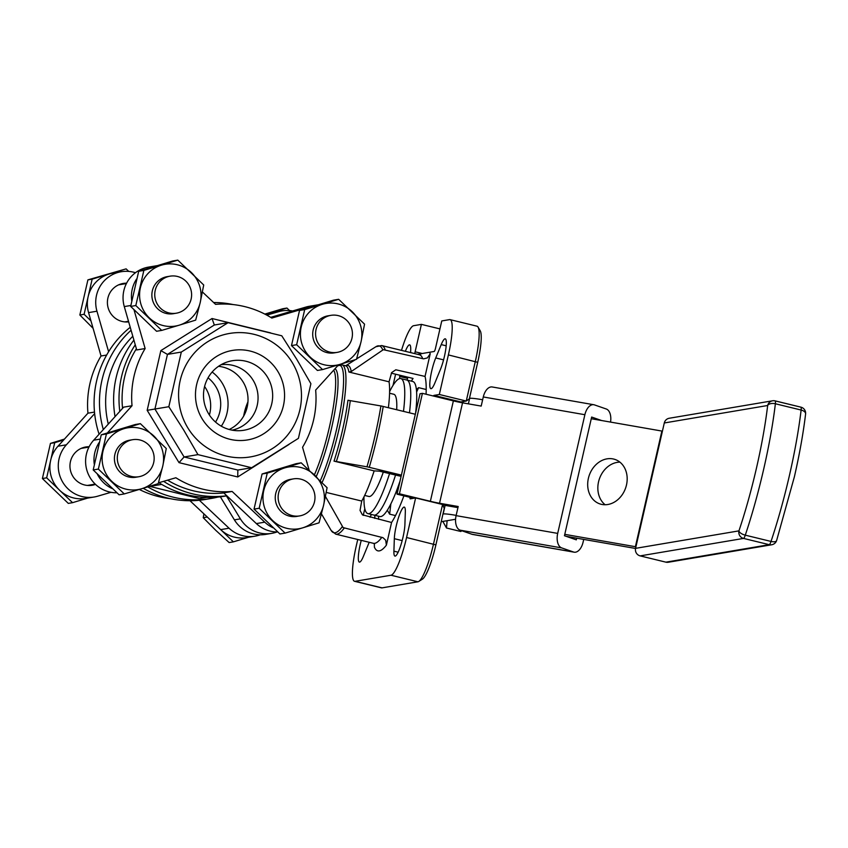 <?xml version="1.0" encoding="UTF-8"?>
<svg xmlns="http://www.w3.org/2000/svg" width="848" height="848" viewBox="0 0 848 848"><rect width="100%" height="100%" fill="white"/><g stroke="black" fill="none" stroke-linecap="round" stroke-linejoin="round"><path stroke-width="1.27" d="M619.899 462.139A23.479 19.26 -70.9 0 0 598.54 481.865A23.479 19.26 -70.9 0 0 605.122 504.74M588.385 478.346A23.479 19.26 109.1 0 1 615.129 459.489A23.479 19.26 109.1 0 1 626.481 485.003A23.479 19.26 109.1 0 1 599.737 503.86A23.479 19.26 109.1 0 1 588.385 478.346M564.779 534.357L635.396 546.695A12.519 0.943 -167.1 0 0 635.936 546.79M662.415 431.155A12.519 0.943 12.9 0 1 661.885 431.06L591.268 418.721M482.639 399.747A31.302 2.364 -167.1 0 0 474.223 398.496A31.302 2.364 -167.1 0 0 469.644 398.327L469.453 398.359M442.974 513.994L443.165 513.962A31.302 2.364 12.9 0 1 447.733 514.121A31.302 2.364 12.9 0 1 456.16 515.372M635.544 548.465L566.273 536.36M455.588 519.262L441.204 521.7M457.931 507.623L446.313 505.599A25.048 1.887 12.9 0 1 442.751 504.942M583.721 539.413L583.085 542.19A12.519 7.102 -80.1 0 1 579.131 550.108A12.519 7.102 -80.1 0 1 574.16 552.186A12.519 7.102 -80.1 0 1 573.524 552.016L471.933 534.261A12.519 7.102 99.9 0 0 472.559 534.431L574.16 552.186M462.542 402.832A12.519 0.943 12.9 0 1 458.132 401.973A12.519 0.943 12.9 0 1 453.373 400.892L422.421 393.345L399.419 493.769L430.371 501.306A12.519 0.943 -167.1 0 0 435.141 502.387A12.519 0.943 -167.1 0 0 439.54 503.246L462.542 402.832L481.187 406.086L483.286 396.959L584.876 414.714A12.519 7.102 -80.1 0 1 588.83 406.796A12.519 7.102 -80.1 0 1 593.801 404.729A12.519 7.102 -80.1 0 1 594.437 404.888L606.278 409.001A12.519 7.102 -80.1 0 1 610.253 414.227A12.519 7.102 -80.1 0 1 610.539 422.092M593.801 404.729L492.211 386.974A12.519 7.102 99.9 0 0 487.24 389.041A12.519 7.102 99.9 0 0 483.286 396.959M557.708 542.678A12.519 7.102 -80.1 0 1 557.698 533.392L456.097 515.637A12.519 7.102 99.9 0 0 456.107 524.933A12.519 7.102 99.9 0 0 460.082 530.159L561.673 547.903A12.519 7.102 -80.1 0 1 557.708 542.678M456.097 515.637L458.196 506.51L439.54 503.246M471.933 534.261L460.082 530.159M584.876 414.714L557.698 533.392M576.693 538.183L576.311 539.847L564.461 535.735L591.65 417.057L601.688 420.544M422.421 393.345L420.025 393.758L397.023 494.172L399.419 493.769M561.673 547.903L573.524 552.016M413.792 498.253L397.023 494.172M775.21 400.913L800.777 407.135A6.265 1.124 103.7 0 1 800.862 407.146L775.125 400.871A6.265 6.265 0 0 0 772.602 400.786L669.231 418.255A6.265 6.137 80.4 0 0 664.291 422.972L767.663 405.503A6.265 3.456 6.8 0 1 775.379 403.765A6.265 1.124 -76.3 0 0 775.454 401.592A6.265 1.124 -76.3 0 0 775.125 400.871A6.265 1.124 -76.3 0 0 775.04 400.871A6.265 6.137 80.4 0 0 767.663 405.503A130.242 23.288 103.7 0 1 756.575 467.63A130.242 23.288 103.7 0 1 738.947 530.869A6.265 6.137 80.4 0 0 743.537 538.416A6.265 1.124 -76.3 0 0 744.332 537.484A6.265 1.124 -76.3 0 0 745.286 535.162A136.496 24.401 -76.3 0 0 763.751 468.891A136.496 24.401 -76.3 0 0 775.379 403.765L801.116 410.04A6.265 3.456 6.8 0 1 805.6 413.962A6.265 6.265 0 0 0 800.862 407.146A6.265 1.124 103.7 0 1 801.19 407.856A6.265 1.124 103.7 0 1 801.116 410.04A136.496 24.401 103.7 0 1 789.499 475.156A136.496 24.401 103.7 0 1 771.023 541.437L745.286 535.162A6.265 2.629 -161.5 0 1 738.947 530.869L635.576 548.349A6.265 6.137 80.4 0 0 640.166 555.885L665.903 562.16A6.265 6.137 80.4 0 0 668.341 562.245L771.712 544.766A6.265 6.137 80.4 0 0 773.917 543.928M635.576 548.349L664.291 422.972M226.872 495.826L225.049 496.133A97.054 95.209 -99.6 0 1 158.905 482.703M115.052 416.633A97.054 95.209 -99.6 0 1 116.091 377.837A97.054 95.209 -99.6 0 1 133.91 340.101M226.798 495.762A97.054 95.209 -99.6 0 1 163.59 481.335M119.791 411.397A97.054 95.209 -99.6 0 1 121.487 376.925A97.054 95.209 -99.6 0 1 135.267 344.807M217.936 497.055A97.054 95.209 -99.6 0 1 210.908 498.518A97.054 95.209 -99.6 0 1 147.722 486.89M103.329 429.554A97.054 95.209 -99.6 0 1 101.951 380.233A97.054 95.209 -99.6 0 1 131.08 330.254M210.908 498.518L205.513 499.43A97.054 95.209 -99.6 0 1 143.164 488.278M99.099 434.218A97.054 95.209 -99.6 0 1 96.566 381.144A97.054 95.209 -99.6 0 1 130.232 327.286M108.279 424.106A92.358 90.598 -99.6 0 1 108.003 381.059A92.358 90.598 -99.6 0 1 132.807 336.264M206.721 497.394L199.503 498.613L149.545 486.339M441.225 344.595A18.783 3.36 103.7 0 1 445.253 338.829A18.783 3.36 103.7 0 1 444.405 356.478A18.783 3.36 103.7 0 1 440.388 369.558L434.897 382.904A18.783 3.36 103.7 0 1 430.858 388.67A18.783 3.36 103.7 0 1 431.717 371.032A18.783 3.36 103.7 0 1 435.724 357.941L441.225 344.595L446.175 345.804M369.187 542.285A18.783 3.36 103.7 0 1 368.901 542.996L363.41 556.33A18.783 3.36 103.7 0 1 359.372 562.107A18.783 3.36 103.7 0 1 360.23 544.458A18.783 3.36 103.7 0 1 361.259 540.356M404.909 524.488A18.783 3.36 103.7 0 1 403.001 537.219A18.783 3.36 103.7 0 1 394.967 556.087A18.783 3.36 103.7 0 1 393.907 551.168L394.331 538.692A18.783 3.36 -76.3 0 1 396.228 525.961A18.783 3.36 -76.3 0 1 404.273 507.104A18.783 3.36 -76.3 0 1 405.323 512.012L404.909 524.488M405.355 351.316A18.783 3.36 103.7 0 1 409.658 344.85A18.783 3.36 103.7 0 1 410.718 349.768L410.623 352.598M401.104 476.364L379.385 471.159L374.159 470.894L334.017 461.121L367.513 466.909L401.39 475.113M415.329 414.259L381.505 406.054L347.956 400.256A68.879 12.317 -76.3 0 1 342.433 430.445A68.879 12.317 -76.3 0 1 334.017 461.121M374.159 470.894A68.879 12.317 103.7 0 1 361.725 501.062L326.247 492.423M462.817 402.874A6.265 1.124 103.7 0 1 463.305 401.57A6.265 1.124 103.7 0 1 463.305 401.539M481.208 338.977A34.439 6.159 -76.3 0 0 480.222 330.794L478.06 327.095A37.566 6.72 103.7 0 1 479.131 336.02A37.566 6.72 103.7 0 1 475.315 361.481L466.262 401.04L469.347 398.825L477.71 362.319A34.439 6.159 -76.3 0 0 481.208 338.977M426.078 394.235A81.397 14.554 -76.3 0 0 425.028 376.427L430.222 353.754A103.318 18.476 -76.3 0 0 429.448 352.28L434.197 351.475A3.127 0.562 103.7 0 0 435.49 348.337L441.766 320.936L449.557 319.622A37.566 6.72 103.7 0 1 450.087 319.643L477.021 326.194A37.566 6.72 103.7 0 1 478.06 327.095M418.753 581.463L422.378 579.173A34.439 6.159 -76.3 0 0 428.547 568.891A34.439 6.159 -76.3 0 0 435.893 544.893L444.257 508.376L442.561 504.507L433.498 544.066A37.566 6.72 103.7 0 1 425.484 570.238A37.566 6.72 103.7 0 1 418.753 581.463A37.566 6.72 103.7 0 1 417.947 581.792L382.003 587.876A37.566 6.72 103.7 0 1 381.473 587.855L354.538 581.293A37.566 6.72 103.7 0 1 356.245 546.006L357.739 539.498M361.725 501.062L360.04 510.422L362.403 514.821L391.575 522.485A81.397 14.554 -76.3 0 0 403.902 495.847M378.505 516.199A81.397 14.554 -76.3 0 0 378.727 519.358M370.067 517.248A18.783 3.36 103.7 0 1 371.435 514.482M374.816 515.298A18.783 3.36 103.7 0 1 374.752 518.393M391.299 373.152L413.05 378.452A81.397 14.554 -76.3 0 0 411.397 381.144M425.028 376.427L395.815 369.781L391.649 372.579L389.041 381.812L348.899 372.028L351.242 371.551L383.328 349.673L423.608 358.852L427.36 357.898L430.222 353.754M407.867 377.19A18.783 3.36 103.7 0 1 407.082 380.095M399.652 378.579L399.715 376.448A18.783 3.36 103.7 0 1 399.779 375.219M433.445 396.037A3.127 0.562 103.7 0 1 433.932 395.391L439.328 394.479L466.262 401.04L460.867 401.952A3.127 0.562 -76.3 0 0 460.803 401.984A3.127 0.562 -76.3 0 0 460.453 402.44M442.561 504.507L415.626 497.946L406.563 537.505A37.566 6.72 103.7 0 1 391.013 575.23L355.068 581.315A37.566 6.72 103.7 0 1 354.538 581.293M415.626 497.946L410.231 498.857A3.127 0.562 103.7 0 1 410.188 498.857A3.127 0.562 103.7 0 1 410.072 497.352M450.087 319.643A37.566 6.72 103.7 0 1 448.38 354.92L439.328 394.479M374.328 543.738L374.403 547.172A103.318 18.476 -76.3 0 0 386.391 545.147L385.681 540.218L383.01 537.696L343.111 527.594L325.462 496.504M386.391 545.147L391.575 522.485M389.041 381.812A68.879 12.317 103.7 0 1 388.395 407.697M429.448 352.28L417.555 354.294M414.82 353.627A3.127 0.562 103.7 0 1 415.128 351.782L421.403 324.381L439.942 328.897M401.496 350.383A37.566 6.72 103.7 0 1 413.612 325.706L421.403 324.381M363.262 515.383L364.799 508.662M393.037 385.374L395.592 374.201M149.555 486.455L161.692 484.399M276.999 531.961A31.302 30.708 -99.6 0 1 271.699 533.36A31.302 30.708 -99.6 0 1 240.387 518.859L226.416 495.9M220.353 496.801L234.398 519.866A31.302 30.708 80.4 0 0 265.71 534.378L271.699 533.36M213.622 302.524A97.054 95.209 -99.6 0 1 233.147 304.57M265.562 314.47L270.247 313.092A31.302 30.708 -99.6 0 1 273.671 312.308L282.066 310.887A31.302 30.708 80.4 0 0 278.642 311.682L266.813 315.127M292.571 310.972A31.302 30.708 80.4 0 0 282.066 310.887M106.647 355.047L101.039 355.99L88.574 312.615A31.302 30.708 -99.6 0 1 101.824 277.338A31.302 30.708 -99.6 0 1 112.848 273.141L121.232 271.72A31.302 30.708 80.4 0 0 110.219 275.918A31.302 30.708 80.4 0 0 96.958 311.205L108.608 351.729M128.673 321.869A19.409 19.038 -99.6 0 1 116.388 286.052A19.409 19.038 -99.6 0 1 126.596 283.19M94.637 413.633L66.367 444.808A31.302 30.708 80.4 0 0 62.911 482.48A31.302 30.708 80.4 0 0 94.213 496.992L85.828 498.401A31.302 30.708 -99.6 0 1 54.516 483.901A31.302 30.708 -99.6 0 1 57.971 446.228L87.938 413.188L94.488 412.086M94.213 496.992A31.302 30.708 80.4 0 0 97.637 496.197L111.035 492.296M95.506 484.388A19.409 19.038 -99.6 0 1 72.822 476.269A19.409 19.038 -99.6 0 1 89.135 446.726M139.305 489.455A93.916 92.135 80.4 0 0 170.448 498.688M209.403 415.011A33.189 32.553 80.4 0 0 205.767 388.289A33.189 32.553 80.4 0 0 204.58 386.487M215.53 422.06A33.189 32.553 80.4 0 0 215.795 386.593A33.189 32.553 80.4 0 0 208.046 377.816M212.148 372.028A39.443 38.701 -99.6 0 1 222.208 383.116A39.443 38.701 -99.6 0 1 221.296 426.194M199.365 500.267L229.045 528.209A31.302 30.708 80.4 0 0 255.047 536.159L246.662 537.579A31.302 30.708 -99.6 0 1 220.66 529.629L189.973 500.733M101.039 355.99A93.916 92.135 80.4 0 0 87.938 413.188M119.663 284.684A19.409 19.038 80.4 0 0 119.102 284.642M82.203 448.221A19.409 19.038 80.4 0 0 81.652 448.179M255.047 536.159A31.302 30.708 80.4 0 0 260.241 534.791M135.447 272.727A31.302 30.708 80.4 0 0 121.232 271.72M99.131 442.571A31.302 30.708 80.4 0 0 94.255 464.132M97.446 474.361A31.302 30.708 80.4 0 0 98.612 476.449A31.302 30.708 80.4 0 0 112.116 488.543M116.823 492.794A31.302 30.708 -99.6 0 1 90.227 477.859A31.302 30.708 -99.6 0 1 93.683 440.197L123.649 407.157L132.034 405.736A93.916 92.135 -99.6 0 1 145.135 348.539L136.74 349.959L124.285 306.584A31.302 30.708 -99.6 0 1 137.535 271.296A31.302 30.708 -99.6 0 1 148.548 267.099L156.933 265.689A31.302 30.708 80.4 0 0 149.566 267.926M167.575 480.169A93.916 92.135 80.4 0 0 223.819 492.953M338.585 364.788L315.657 390.069A93.916 92.135 -99.6 0 1 302.556 447.267L309.064 469.887M277.656 531.961A31.302 30.708 -99.6 0 1 256.361 523.587L223.724 492.868L232.119 491.448A93.916 92.135 -99.6 0 1 175.865 477.753L158.449 482.83M232.119 491.448L264.756 522.167A31.302 30.708 80.4 0 0 272.95 527.721M202.195 418.891A45.4 44.531 -99.6 0 1 216.484 356.499A45.4 44.531 -99.6 0 1 277.847 371.445A45.4 44.531 -99.6 0 1 263.558 433.837A45.4 44.531 -99.6 0 1 202.195 418.891M208.714 413.919A35.245 34.567 -99.6 0 1 226.893 362.096A35.245 34.567 -99.6 0 1 267.449 377.074A35.245 34.567 -99.6 0 1 268.413 412.616A35.245 34.567 -99.6 0 1 238.5 430.72A35.245 34.567 -99.6 0 1 208.714 413.919M197.955 454.623L183.804 430.212L168.826 406.711L181.313 352.058L228.091 322.675L281.769 335.787L296.726 359.287L310.898 383.699L298.411 438.352L251.623 467.736L197.955 454.623L184.09 456.966L179.023 462.648L237.737 476.958L289.02 444.437M187.843 427.89A62.614 61.427 80.4 0 0 272.494 448.507A62.614 61.427 80.4 0 0 292.2 362.446A62.614 61.427 80.4 0 0 207.559 341.829A62.614 61.427 80.4 0 0 187.843 427.89M221.031 364.746A33.189 32.553 -99.6 0 1 253.149 380.286A33.189 32.553 -99.6 0 1 232.087 430.148M218.519 366.325A33.189 32.553 -99.6 0 1 243.111 381.982A33.189 32.553 -99.6 0 1 229.204 429.48M237.737 476.958L237.853 470.057L184.09 456.966L154.93 409.054L167.448 354.4L214.321 325.007L212.032 318.519L160.844 350.616L147.17 410.326L168.826 406.711M181.313 352.058L167.448 354.4L160.844 350.616M270.682 332.904L212.032 318.519M214.321 325.007L228.091 322.675M132.034 405.736L107.389 432.915M270.692 317.364L305.958 307.061A31.302 30.708 -99.6 0 1 309.382 306.276L317.767 304.856A31.302 30.708 80.4 0 0 317.767 304.856A31.302 30.708 80.4 0 0 314.343 305.64L271.826 318.064A93.916 92.135 -99.6 0 0 215.572 304.358L202.439 291.988M136.581 279.034A31.302 30.708 80.4 0 0 131.716 300.605M134.048 309.944L145.135 348.539M237.853 470.057L251.623 467.736M136.401 348.761A93.916 92.135 80.4 0 0 122.547 408.365M244.309 412.976A61.353 60.187 80.4 0 0 243.683 416.061M364.672 495.433L368.922 496.472A52.597 9.402 -76.3 0 0 383.338 472.039M396.684 409.722A52.597 9.402 -76.3 0 0 393.811 394.267L389.561 393.228M363.972 496.864A69.504 12.423 -76.3 0 0 367.915 513.623A69.504 12.423 -76.3 0 0 389.571 473.555M400.002 481.145A69.504 12.423 103.7 0 1 379.883 516.538L373.894 515.075A69.504 12.423 -76.3 0 0 395.56 475.018A69.504 12.423 103.7 0 1 373.894 515.075L367.915 513.623M409.478 412.828A69.504 12.423 -76.3 0 0 406.786 380.021A69.504 12.423 103.7 0 1 409.478 412.828M403.489 411.375A69.504 12.423 -76.3 0 0 400.807 378.568A69.504 12.423 -76.3 0 0 389.603 391.638M400.807 378.568L412.775 381.483A69.504 12.423 103.7 0 1 415.615 412.987M390.854 503.924L389.645 514.153L387.335 510.231M416.389 389.518L418.615 387.663L416.612 392.03M396.641 490.536A56.35 10.081 -76.3 0 0 399.366 483.943M397.935 490.186L395.444 493.589M416.368 405.27L416.951 407.135M389.645 514.153L395.497 515.584M418.615 387.663L426.205 389.508M447.097 520.704L446.504 528.007L442.847 521.425M446.504 528.007L460.824 531.495L461.757 530.731M351.962 338.235A18.773 18.423 -99.6 0 1 337.154 352.376A18.773 18.423 -99.6 0 1 316.06 329.49A18.773 18.423 -99.6 0 1 330.89 315.35A18.773 18.423 -99.6 0 1 351.962 338.235M270.109 313.135L286.942 308.047L282.681 308.757L264.841 314.089M286.942 308.047L289.581 310.569M328.536 315.742A18.783 18.423 80.4 0 0 313.177 329.978A18.783 18.423 80.4 0 0 334.79 352.768M338.649 299.302L333.487 300.171L299.535 310.453L291.489 345.592L317.396 370.449L322.558 369.58L296.652 344.712L304.697 309.584L338.649 299.302L364.555 324.159L361.068 341.638A31.302 30.708 80.4 0 0 352.132 311.64A31.302 30.708 80.4 0 0 322.208 304.347A31.302 30.708 80.4 0 0 301.21 327.063A31.302 30.708 80.4 0 0 310.135 357.05A31.302 30.708 80.4 0 0 340.069 364.343L322.558 369.58M291.489 345.592L296.652 344.712M299.535 310.453L304.697 309.584M356.51 359.298L340.069 364.343A31.302 30.708 80.4 0 0 361.068 341.638L356.51 359.298M314.502 501.762A18.773 18.423 -99.6 0 1 299.704 515.902A18.773 18.423 -99.6 0 1 278.61 493.017A18.773 18.423 -99.6 0 1 293.44 478.876A18.773 18.423 -99.6 0 1 314.502 501.762M203.923 513.867L203.234 517.704L215.646 530.223L229.14 542.561L233.391 541.851L220.554 529.523M248.538 537.261L233.391 541.851M207.272 517.026L203.234 517.704M291.076 479.279A18.783 18.423 80.4 0 0 275.727 493.504A18.783 18.423 80.4 0 0 297.341 516.305M301.199 462.828L296.037 463.708L262.085 473.979L254.04 509.118L279.935 533.975L285.098 533.106L259.191 508.249L267.247 473.11L301.199 462.828L327.095 487.685L323.607 505.164A31.302 30.708 80.4 0 0 314.682 475.166A31.302 30.708 80.4 0 0 284.758 467.884A31.302 30.708 80.4 0 0 263.76 490.589A31.302 30.708 80.4 0 0 272.685 520.587A31.302 30.708 80.4 0 0 302.609 527.869L285.098 533.106M254.04 509.118L259.191 508.249M262.085 473.979L267.247 473.11M319.049 522.824L302.609 527.869A31.302 30.708 80.4 0 0 323.607 505.164L319.049 522.824M191.129 299.058A18.773 18.423 -99.6 0 1 176.32 313.198A18.773 18.423 -99.6 0 1 155.237 290.313A18.773 18.423 -99.6 0 1 170.066 276.172A18.773 18.423 -99.6 0 1 191.129 299.058M90.937 320.841L84.111 314.29L92.156 279.151L126.108 268.869L87.906 279.872L79.85 315.011L93.079 328.303M126.108 268.869L128.748 271.402M92.156 279.151L87.906 279.872M84.111 314.29L79.85 315.011M167.703 276.575A18.783 18.423 80.4 0 0 152.343 290.8A18.783 18.423 80.4 0 0 173.957 313.601M177.815 260.124L172.653 261.004L138.701 271.286L130.656 306.414L156.562 331.271L161.724 330.402L135.818 305.545L143.863 270.406L177.815 260.124L203.721 284.992L200.234 302.46A31.302 30.708 80.4 0 0 191.309 272.462A31.302 30.708 80.4 0 0 161.374 265.18A31.302 30.708 80.4 0 0 140.376 287.885A31.302 30.708 80.4 0 0 149.301 317.883A31.302 30.708 80.4 0 0 179.235 325.176L161.724 330.402M130.656 306.414L135.818 305.545M138.701 271.286L143.863 270.406M195.676 320.12L179.235 325.176A31.302 30.708 80.4 0 0 200.234 302.46L195.676 320.12M153.679 462.595A18.773 18.423 -99.6 0 1 138.871 476.724A18.773 18.423 -99.6 0 1 117.777 453.85A18.773 18.423 -99.6 0 1 132.606 439.709A18.773 18.423 -99.6 0 1 153.679 462.595M64.448 439.094L50.445 443.398L42.4 478.537L68.306 503.394L72.557 502.673L46.661 477.816L54.707 442.677L50.445 443.398M54.707 442.677L63.653 439.974M87.715 498.083L72.557 502.673M46.661 477.816L42.4 478.537M130.242 440.101A18.783 18.423 80.4 0 0 114.893 454.327A18.783 18.423 80.4 0 0 136.507 477.127M140.365 423.661L135.203 424.53L101.251 434.812L93.206 469.951L119.112 494.808L124.264 493.928L98.368 469.071L106.413 433.943L140.365 423.661L166.272 448.518L162.784 465.997A31.302 30.708 80.4 0 0 153.848 435.999A31.302 30.708 80.4 0 0 123.925 428.706A31.302 30.708 80.4 0 0 102.926 451.412A31.302 30.708 80.4 0 0 111.851 481.41A31.302 30.708 80.4 0 0 141.775 488.702L124.264 493.928M93.206 469.951L98.368 469.071M101.251 434.812L106.413 433.943M158.216 483.657L141.775 488.702A31.302 30.708 80.4 0 0 162.784 465.997L158.216 483.657M661.885 431.06L635.396 546.695M469.644 398.327L468.382 403.849M445.126 505.387L443.165 513.962M453.373 400.892L430.371 501.306M776.609 540.579A6.265 2.629 -161.5 0 1 771.023 541.437A6.265 1.124 103.7 0 1 770.069 543.759A6.265 1.124 103.7 0 1 769.274 544.681A6.265 6.137 80.4 0 0 771.712 544.766A6.265 6.265 0 0 0 776.609 540.579L794.396 476.756C799.537 454.231 803.279 433.296 805.6 413.962M640.166 555.885L743.537 538.416L769.274 544.681L665.903 562.16M314.385 474.88A62.614 11.194 -76.3 0 0 329.257 427.731A62.614 11.194 -76.3 0 0 333.688 370.194M316.198 476.64A63.526 11.363 -76.3 0 0 331.547 428.219A63.526 11.363 -76.3 0 0 334.981 368.763M320.311 480.689A67.957 12.148 -76.3 0 0 336.635 429.109A67.957 12.148 -76.3 0 0 337.939 365.499M322.092 482.501A68.879 12.317 -76.3 0 0 338.924 429.586A68.879 12.317 -76.3 0 0 344.447 399.408A68.879 12.317 -76.3 0 0 342.041 364.894L337.292 365.848M369.272 467.29A97.054 17.352 -76.3 0 0 377.233 436.699A97.054 17.352 -76.3 0 0 383.211 406.436M380.911 405.948A96.131 17.193 103.7 0 1 374.943 436.211A96.131 17.193 103.7 0 1 366.972 466.813M336.327 461.598A69.79 12.476 -76.3 0 0 344.723 430.932A69.79 12.476 -76.3 0 0 350.266 400.744M435.893 544.893L406.563 537.505M443.568 359.849L435.724 357.941M402.175 540.6L394.331 538.692M407.559 378.356L399.715 376.448M448.38 354.92L477.71 362.319M391.013 575.23L417.947 581.792M460.867 401.952L433.932 395.391M348.899 372.028A68.879 12.317 -76.3 0 0 345.549 365.753L342.041 364.894M351.242 371.541A69.79 12.476 -76.3 0 0 345.73 365.774L355.46 359.616M356.616 358.884L375.876 346.737A96.131 17.193 103.7 0 1 382.766 349.959M342.306 526.65A96.131 17.193 103.7 0 1 331.144 530.435L321.466 513.92M385.098 349.535A97.054 17.352 -76.3 0 0 381.632 345.539L375.876 346.737M381.865 537.282A97.054 17.352 103.7 0 1 373.364 543.303L335.691 534.134A97.054 17.352 -76.3 0 0 344.203 528.113M381.632 345.539L419.294 354.718A97.054 17.352 103.7 0 1 422.77 358.704M419.781 353.913A103.318 18.476 -76.3 0 0 419.124 354.676M398.157 552.207L393.907 551.168M421.774 353.393L415.128 351.782M234.398 519.866L240.387 518.859M355.068 581.315L382.003 587.876M270.247 313.092L278.642 311.682M88.574 312.615L96.958 311.205M220.66 529.629L229.045 528.209M57.971 446.228L66.367 444.808M100.053 439.116L93.683 440.197M264.756 522.167L256.361 523.587M147.17 410.326L179.023 462.648M314.343 305.64L305.958 307.061M130.825 305.481L124.285 306.584M335.691 534.134L331.144 530.435M419.294 354.718L420.64 354.697M373.364 543.303L374.551 543.939M247.955 401.825A62.614 62.614 0 0 0 243.662 416.082M337.154 352.376L333.762 352.948M330.89 315.35L327.508 315.922M299.704 515.902L296.312 516.474M293.44 478.876L290.048 479.449M128.504 321.297L124.847 321.911M176.32 313.198L172.928 313.771M170.066 276.172L166.674 276.745M126.416 283.55L118.593 284.864M95.22 484.113L87.397 485.438M138.871 476.724L135.479 477.307M132.606 439.709L129.214 440.271M88.955 447.076L81.132 448.401"/></g></svg>
